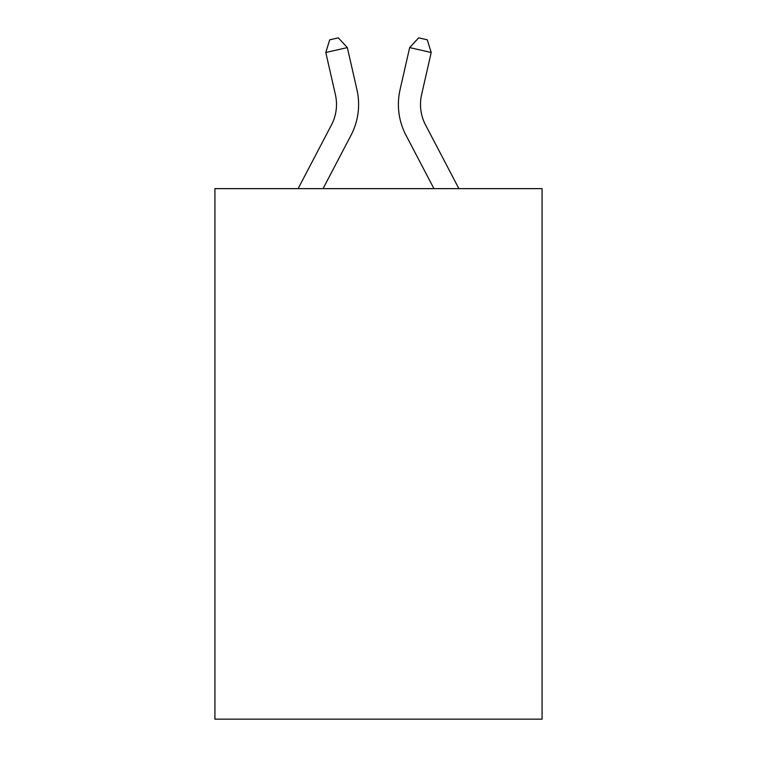 <?xml version="1.0" encoding="UTF-8"?>
<svg xmlns="http://www.w3.org/2000/svg" width="757" height="757" viewBox="0 0 757 757"><rect width="100%" height="100%" fill="white"/><g stroke="black" fill="none" stroke-linecap="round" stroke-linejoin="round"><path stroke-width="1.14" d="M542.078 188.635L542.078 719.15L214.922 719.15L214.922 188.635L542.078 188.635M356.944 89.723L347.34 47.587L356.944 89.723A66.313 66.313 0 0 1 351.03 135.229L323.059 188.635M458.893 188.635L425.548 124.971A44.209 44.209 0 0 1 421.602 94.634L431.206 52.498L409.66 47.587L400.056 89.723A66.313 66.313 0 0 0 405.97 135.229L433.941 188.635M425.548 124.971A44.209 44.209 0 0 1 421.602 94.634A44.209 44.209 0 0 0 425.548 124.971A44.209 44.209 0 0 1 421.602 94.634A44.209 44.209 0 0 0 425.548 124.971A44.209 44.209 0 0 1 421.602 94.634A44.209 44.209 0 0 0 425.548 124.971A44.209 44.209 0 0 1 421.602 94.634A44.209 44.209 0 0 0 425.548 124.971A44.209 44.209 0 0 1 421.602 94.634A44.209 44.209 0 0 0 425.548 124.971A44.209 44.209 0 0 1 421.602 94.634A44.209 44.209 0 0 0 425.548 124.971A44.209 44.209 0 0 1 421.602 94.634A44.209 44.209 0 0 0 425.548 124.971A44.209 44.209 0 0 1 421.602 94.634A44.209 44.209 0 0 0 425.548 124.971A44.209 44.209 0 0 1 421.602 94.634A44.209 44.209 0 0 0 425.548 124.971A44.209 44.209 0 0 1 421.602 94.634A44.209 44.209 0 0 0 425.548 124.971A44.209 44.209 0 0 1 421.602 94.634A44.209 44.209 0 0 0 425.548 124.971A44.209 44.209 0 0 1 421.602 94.634A44.209 44.209 0 0 0 425.548 124.971A44.209 44.209 0 0 1 421.602 94.634A44.209 44.209 0 0 0 425.548 124.971A44.209 44.209 0 0 1 421.602 94.634A44.209 44.209 0 0 0 425.548 124.971A44.209 44.209 0 0 1 421.602 94.634A44.209 44.209 0 0 0 425.548 124.971A44.209 44.209 0 0 1 421.602 94.634A44.209 44.209 0 0 0 425.548 124.971A44.209 44.209 0 0 1 421.602 94.634A44.209 44.209 0 0 0 425.548 124.971A44.209 44.209 0 0 1 421.602 94.634M431.206 52.498L427.298 39.818L418.678 37.85L409.66 47.587L400.056 89.723M298.107 188.635L331.452 124.971A44.209 44.209 0 0 0 335.398 94.634L325.794 52.498L329.702 39.818L338.322 37.85L347.34 47.587L325.794 52.498"/></g></svg>
